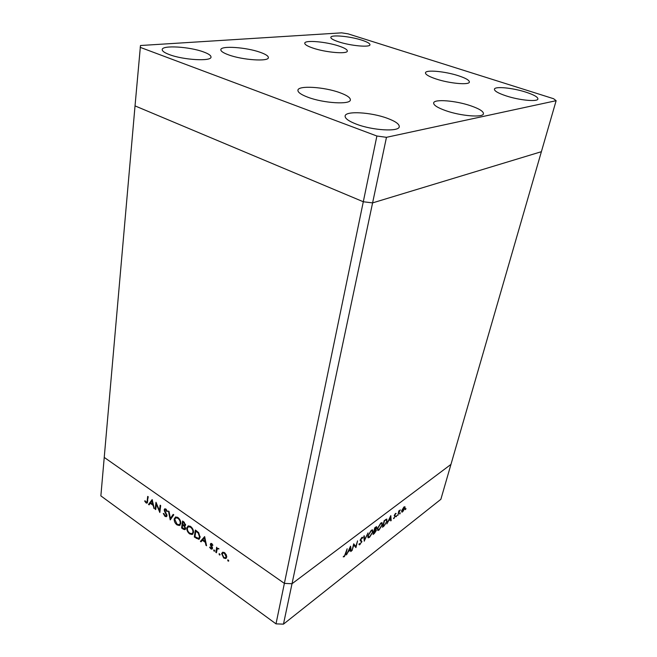 <?xml version="1.0" encoding="UTF-8"?>
<svg xmlns="http://www.w3.org/2000/svg" width="657" height="657" viewBox="0 0 657 657"><rect width="100%" height="100%" fill="white"/><g stroke="black" fill="none" stroke-linecap="round" stroke-linejoin="round"><path stroke-width="0.99" d="M140.155 47.329L376.888 136.015L386.472 137.321L556.134 100.693L553.58 98.714L348.054 33.844L341.64 32.85L140.483 45.514L135.03 105.892L363.296 201.756L284.374 583.391L104.233 457.412L135.03 105.892L363.296 201.756L372.593 202.89L541.384 151.701L440.863 499.312L283.463 624.15L276.006 623.863L100.866 495.887L104.233 457.412L284.374 583.391L292.012 583.745L450.965 464.392L292.012 583.745L283.463 624.15M376.888 136.015L363.296 201.756L372.593 202.89L292.012 583.745L284.374 583.391L276.006 623.863M156.358 504.133L155.701 509.561L155.159 509.175L155.988 502.26L159.462 510.637L160.136 505.184L160.686 505.57L159.832 512.501L156.358 504.133L156.744 503.919M166.968 515.72L166.237 516.689L164.964 516.345L163.289 513.511L163.856 513.528L165.055 515.638L165.983 515.901L166.41 515.318L164.422 510.932L164.209 509.635L164.817 508.773L165.934 509.076L167.428 511.425L166.87 511.491L165.778 509.75L164.767 509.996L166.968 515.72M170.229 519.901L168.43 511.039L169.03 511.458L170.385 518.398L173.177 514.382L173.776 514.809L170.229 519.901M176.996 524.902C175.025 523.292 174.089 521.305 174.187 518.948L175.624 516.952L177.94 517.552C179.961 519.178 180.905 521.19 180.79 523.58L179.361 525.534L176.996 524.902L177.645 524.524M189.618 533.886C187.615 532.244 186.67 530.24 186.785 527.867L188.206 525.887L190.62 526.503C192.682 528.154 193.634 530.183 193.503 532.589L192.09 534.519L189.618 533.886L190.259 533.492M200.418 541.368L204.647 536.597L206.577 545.753L205.945 545.294L205.329 542.37L202.372 540.276L201.05 541.82L200.418 541.368L204.705 536.859M228.102 561.152L227.856 559.879L228.759 560.971L228.102 561.152L228.759 560.717M221.623 553.596L222.6 552.241L224.604 552.709L226.328 554.878L226.69 557.185L225.688 558.532L223.717 558.039L221.623 553.596L222.822 552.176M219.438 555.001L219.2 553.72L220.095 554.804L219.438 555.001L220.095 554.574M216.44 552.759L215.841 552.34L216.67 547.199L217.147 548.381L218.962 548.915L217.615 548.809L217.106 549.351L216.44 552.759M214.092 551.19L213.862 549.925L214.74 551.001L214.092 551.19L214.74 550.78M210.371 544.144L210.889 543.413L211.8 543.651L212.917 545.261L212.449 545.417L211.702 544.283L210.971 544.538L212.416 547.47L211.956 549.186L210.872 548.899L209.608 547.232L210.076 547.035L210.938 548.25L211.915 548.028L210.47 545.088L210.371 544.144L211.299 543.405M200.098 537.369L198.792 539.307L194.308 537.024L195.334 530.018L198.652 532.638L200.098 537.369M183.303 529.197L181.603 527.982L182.564 521.009L183.796 521.88L185.57 525.042L184.633 526.011L185.603 528.655L184.855 529.665L183.303 529.197L183.976 528.786M148.507 504.445L152.178 499.566L154.223 508.51L153.007 505.249L150.272 503.311L149.098 504.863L148.507 504.445L152.35 500.051M146.133 502.186L146.659 502.326L147.16 500.995L147.694 496.405L148.236 496.782L146.963 503.163L146.018 502.868L144.671 501.053L145.049 500.749L146.133 502.186M353.803 544.924L352.045 550.591L353.704 543.807L355.815 546.534L357.572 540.867L355.913 547.618L353.482 544.719M361.917 541.688L359.338 544.875L358.919 544.267L359.42 543.61L360.233 543.889L361.481 542.017L360.233 539.988L361.843 537.483L362.878 537.623L360.685 539.619L361.917 541.688L360.176 540.58M364.274 541.204L363.814 536.128L364.29 535.767L364.602 539.816L368.019 532.934L364.208 541.163M369.53 537.311L368.298 537.837L367.854 535.792L371.262 530.33L372.511 529.805L372.93 531.891L369.53 537.311L369.062 537.015M379.032 530.027L377.849 530.528L377.43 528.483L380.781 523.103L381.972 522.594L382.374 524.68L379.032 530.027L378.555 529.731M386.858 523.884L390.8 515.63L391.178 520.566L390.734 520.911L390.611 519.334L388.55 520.911L386.858 523.884M405.517 509.635L405.969 508.493L405.279 509.487M401.657 510.67L403.981 506.941L404.983 506.793L404.967 508.132L402.667 511.819L401.903 512.156L401.657 510.67M399.842 513.988L400.302 512.838L399.596 513.84M397.912 515.408L398.774 510.974L399.169 510.67L398.988 511.368L400.285 509.881L397.633 515.244M396.319 516.698L396.771 515.54L396.064 516.542M394.331 515.285L395.489 513.404L396.146 513.446L394.734 514.957L395.448 516.271L393.559 518.611L395.038 516.599L394.331 515.285M387.096 521.141L383.91 526.142L382.473 527.243L384.181 520.656L386.833 519.03L386.792 520.96M374.35 533.476L373.069 534.461L374.753 527.817L376.601 526.643L376.773 527.612L375.87 529.443L376.346 530.437L374.35 533.476L373.964 533.229M346.436 554.894L350.575 546.181L351.265 551.182L350.772 551.56L350.551 549.966L348.243 551.732L346.436 554.894M344.465 555.978L347.151 548.784L346.042 553.391L344.268 556.693L343.209 556.865L344.465 555.978M379.188 529.361L381.955 525L381.635 523.366L380.625 523.769L377.857 528.154L378.202 529.78L379.188 529.361M373.669 533.459L375.919 530.766L375.771 530.1L374.293 530.987L373.365 533.27M375.812 527.013L376.773 527.612M375.59 527.735L374.465 530.306L376.346 527.949L376.247 527.399L375.196 527.481M374.999 529.895L375.451 530.174M401.55 511.154L402.667 511.819M404.581 508.436L404.375 507.286L403.817 507.524L402.051 510.374L402.232 511.491L404.581 508.436M394.274 515.556L395.448 516.271M393.592 518.053L394.126 518.381M394.257 515.753L394.898 516.147M390.685 520.27L391.178 520.566M390.578 518.825L390.43 516.936L388.944 520.073L390.578 518.825M384.427 521.017L383.064 526.249L384.961 524.664L386.686 521.461L386.472 519.818L384.131 520.837M385.634 519.564L386.127 519.868M372.503 532.219L372.158 530.585L371.106 531.004L368.29 535.455L368.651 537.081L369.686 536.646L372.503 532.219M364.077 539.479L364.602 539.816M359.133 543.988L360.061 544.579M362.278 537.245L362.878 537.623M360.258 539.898L360.8 540.243M354.222 545.507L355.815 546.534M350.666 550.796L351.265 551.182M350.477 549.457L350.214 547.544L348.653 550.845L350.477 549.457M343.554 556.233L344.268 556.693M228.086 559.871L227.634 560.166M226.394 557.998L225.228 557.818M224.267 557.67L223.717 558.039M225.745 557.522L226.731 556.808M224.029 552.365L223.437 552.693M226.09 556.766L224.497 553.342L222.978 552.997L222.222 554.023L223.815 557.407L225.343 557.793L226.722 556.348M224.99 553.013L224.497 553.342M219.438 553.728L218.986 554.015M216.58 551.855L215.841 552.34M217.13 549.301L217.295 548.275M218.732 548.611L218.255 548.923M217.615 548.809L218.255 548.39M214.092 549.925L213.64 550.221M212.868 545.146L212.449 545.417M212.17 543.988L211.702 544.283M212.466 548.644L211.768 548.332M211.62 548.423L210.872 548.899M212.474 547.675L211.915 548.028M212.277 547.141L211.833 547.429M211.636 546.098L211.193 546.378M210.971 544.776L210.47 545.088M211.275 544.16L211.267 543.577M206.421 544.998L205.945 545.294M205.805 542.066L205.329 542.37M202.972 539.906L202.372 540.276M205.132 541.434L204.393 537.935L202.799 539.783L205.132 541.434L205.608 541.13M204.869 537.631L204.393 537.935M195.006 536.588L194.308 537.024M196 531.028L196.073 530.544M199.547 538.781L198.151 538.477M199.03 538.124L200.106 537.336M195.802 531.152L194.989 536.712L198.545 538.428L199.523 536.958L198.217 533.065L195.802 531.152L196.41 530.782M198.734 532.745L198.217 533.065M200.155 536.555L199.523 536.958M187.672 527.341L186.785 527.867M187.688 527.308L188.304 525.863M192.936 533.993L191.269 533.78M192.402 533.369L193.503 532.564M189.988 526.117L188.773 526.544M192.928 532.186C193.01 530.232 192.214 528.589 190.546 527.243L188.477 526.717L187.352 528.269C187.278 530.199 188.058 531.825 189.701 533.156L191.836 533.714L193.552 531.8M191.121 526.889L190.546 527.243M182.276 527.579L181.603 527.982M182.843 524.951L182.909 524.5M183.254 521.995L183.319 521.543M185.43 525.526L184.633 526.011M185.446 529.164L184.527 528.86M185.594 527.916L185.028 528.253L184.165 526.273L185.069 525.731L184.494 525.247M184.831 528.696L185.619 528.244M184.806 525.091L185.586 524.647M183.804 522.676L183.032 522.126L182.72 524.368L184.568 525.239L185.003 524.647L183.804 522.676L184.379 522.331M183.64 521.765L183.032 522.126M185.553 524.319L185.003 524.647M184.165 526.273L182.621 525.083L182.26 527.67L184.576 528.852L185.028 528.253M183.229 524.721L182.621 525.083M175.025 518.463L174.187 518.948M175.107 518.324L175.723 516.928M180.207 525.017L178.597 524.787M179.69 524.393L180.774 523.637M177.357 517.199L176.183 517.601M180.223 523.186C180.289 521.239 179.509 519.613 177.866 518.283L175.879 517.773L174.754 519.342L177.07 524.179L179.123 524.729L180.831 522.824M178.449 517.946L177.866 518.283M170.968 518.841L170.828 518.143M173.538 514.645L170.385 518.398M165.712 515.917L164.964 516.345M166.213 515.77L166.977 515.351M166.935 515.022L166.41 515.318M166.714 514.234L166.278 514.48M164.85 510.686L164.422 510.932M165.925 509.076L164.209 509.635M167.354 511.22L166.87 511.491M166.344 509.43L165.778 509.75M166.829 516.205L165.983 515.901M155.791 508.822L155.159 509.175M160.103 510.275L159.462 510.637M154.075 507.845L153.631 508.091M153.451 505.003L153.007 505.249M150.88 502.975L150.272 503.311M152.802 504.338L152.054 500.938L150.65 502.81L152.802 504.338L153.245 504.091M152.49 500.7L152.054 500.938M147.472 502.646L146.018 502.868M145.09 500.823L144.671 501.053M146.831 502.227L147.644 501.8M260.213 52.305C265.691 54.252 268.409 56.017 268.368 57.619C268.795 61.815 242.523 60.083 228.546 54.851C223.331 52.938 220.76 51.23 220.826 49.71C220.678 45.464 246.367 47.263 260.213 52.305M338.782 45.998C344.506 47.912 347.364 49.587 347.331 51.041C347.569 54.334 325.773 52.519 312.929 48.076C307.419 46.187 304.692 44.553 304.749 43.173C304.717 39.847 326.044 41.687 338.782 45.998M458.438 75.744C465.772 78.158 469.418 80.261 469.377 82.051C469.336 85.287 449.429 83.488 435.985 78.947C428.881 76.549 425.375 74.496 425.473 72.796C425.679 69.552 445.109 71.342 458.438 75.744M470.782 105.81C479.323 108.775 483.544 111.419 483.445 113.76C483.24 117.833 460.968 116.084 445.758 110.672C437.521 107.723 433.489 105.145 433.653 102.935C434.047 98.829 455.72 100.587 470.782 105.81M339.825 92.678C346.962 95.281 350.477 97.696 350.37 99.921C350.501 104.849 323.646 103.272 307.895 97.236C301.103 94.665 297.769 92.325 297.917 90.231C298.064 85.238 324.23 86.88 339.825 92.678M169.202 54.531C183.196 60.025 211.603 61.627 210.996 57.052C211.037 55.484 208.565 53.784 203.588 51.96C189.725 46.672 161.942 44.972 162.222 49.612C162.172 51.098 164.496 52.732 169.202 54.531M506.062 95.865C519.375 100.299 537.722 102.049 537.911 98.985C537.943 97.064 533.919 94.78 525.838 92.136C512.641 87.833 494.737 86.1 494.425 89.171C494.319 90.995 498.203 93.228 506.062 95.865M356.39 124.157C372.757 130.513 399.16 131.983 399.259 126.735C399.423 124.124 395.457 121.315 387.359 118.301C371.148 112.199 345.467 110.672 345.114 115.993C344.909 118.449 348.67 121.175 356.39 124.157M338.725 41.859C350.592 45.842 370.162 47.608 369.965 44.766C369.981 43.461 367.247 41.917 361.752 40.134C349.976 36.266 330.8 34.484 330.832 37.342C330.783 38.591 333.411 40.093 338.725 41.859M386.472 137.321L372.593 202.89L541.384 151.701L556.134 100.693M374.079 530.462L374.58 530.774M360.208 540.695L360.841 541.097M196.936 538.042L196.295 538.436M196.862 531.102L196.254 531.472M183.623 524.976L182.999 525.345M165.736 512.345L165.309 512.591M147.784 500.659L147.16 500.995M377.29 529.213L377.865 529.567M381.635 523.366L380.978 522.956M376.247 527.399L375.73 527.07M375.771 530.1L375.188 529.731M404.375 507.286L403.899 507.007M402.043 511.384L401.558 511.089M394.849 516.139L394.257 515.778M386.472 519.818L385.84 519.424M368.298 537.837L367.879 537.574M372.158 530.585L371.492 530.166M368.306 536.859L367.723 536.49M362.056 538.034L361.564 537.722M225.688 558.532L226.279 558.138M222.978 552.997L223.865 552.414M211.242 544.177L211.924 543.75M211.8 548.308L212.507 547.848M198.792 539.307L199.449 538.896M192.09 534.519L192.895 534.034M188.477 526.717L189.38 526.175M184.855 529.665L185.274 529.419M179.361 525.534L180.166 525.058M175.879 517.773L176.79 517.248M166.237 516.689L166.656 516.443"/></g></svg>
